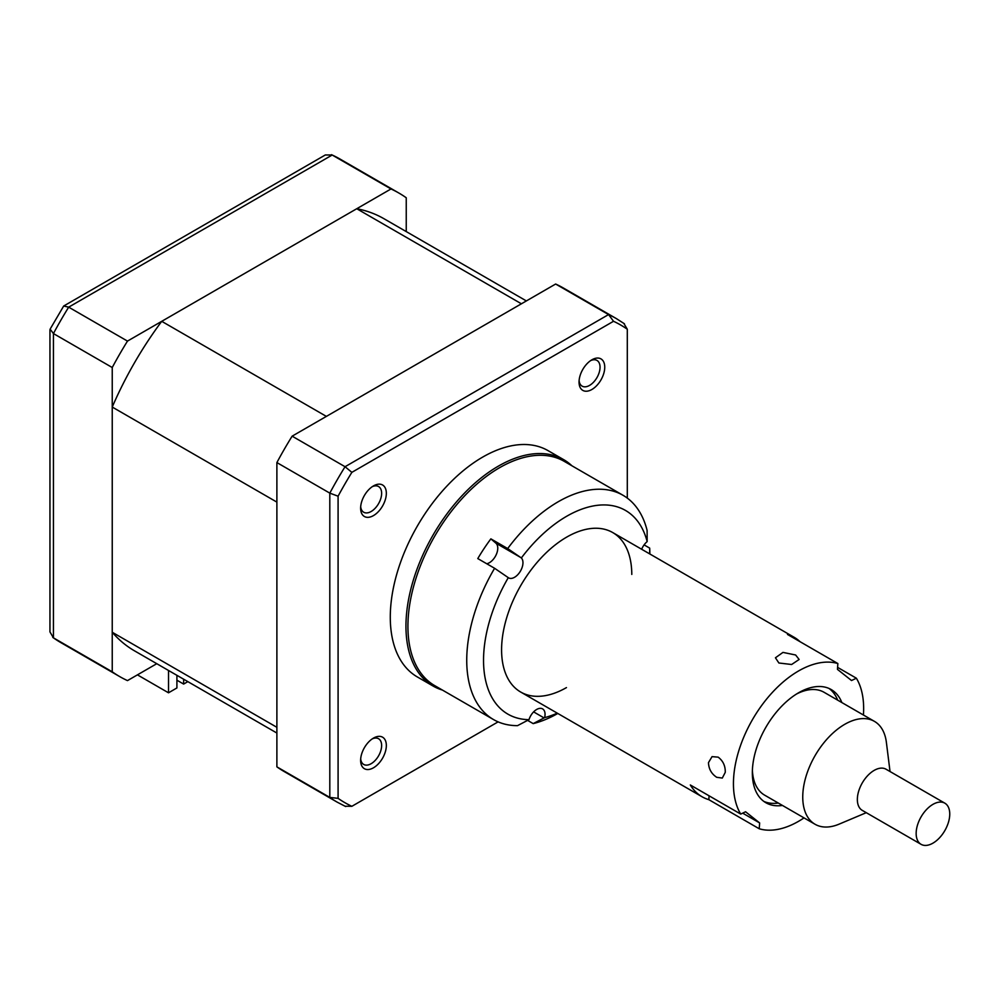<?xml version="1.0" encoding="UTF-8"?>
<svg xmlns="http://www.w3.org/2000/svg" width="999" height="999" viewBox="0 0 999 999"><rect width="100%" height="100%" fill="white"/><g stroke="black" fill="none" stroke-linecap="round" stroke-linejoin="round"><path stroke-width="1.5" d="M508.291 577.659A11.876 6.856 120 0 0 508.616 577.872A11.876 6.856 120 0 0 515.846 576.423A11.876 6.856 120 0 0 521.353 557.954L507.679 548.563A129.495 74.763 -60 0 1 544.243 511.076A129.495 74.763 -60 0 1 623.039 495.292L564.235 461.351A129.495 74.763 120 0 0 485.439 477.122A129.495 74.763 120 0 0 412.45 590.921A129.495 74.763 120 0 0 434.74 685.639L493.543 719.58A129.495 74.763 -60 0 1 494.592 568.281L508.291 577.659A117.607 67.907 120 0 0 528.983 719.655L517.519 725.649A129.495 74.763 -60 0 1 493.543 719.58M623.039 495.292A129.495 74.763 -60 0 1 647.102 530.432L647.165 541.595A11.876 6.856 120 0 0 641.67 549.263M644.105 544.892L649.687 548.114A129.495 74.763 -60 0 1 649.862 553.995M486.75 563.761A11.876 6.856 120 0 0 490.646 561.875A11.876 6.856 120 0 0 495.904 543.169L490.871 538.861L507.679 548.563M647.165 541.595A117.607 67.907 120 0 0 553.933 524.762A117.607 67.907 120 0 0 521.353 557.954M494.592 568.281L477.784 558.578A129.495 74.763 -60 0 1 490.871 538.861M649.712 553.908L649.687 548.114M527.584 720.379L533.191 723.613L544.63 717.619A117.607 67.907 120 0 0 557.255 713.149M557.792 713.461A129.495 74.763 -60 0 1 533.191 723.613M631.793 574.425A92.07 53.159 120 0 0 556.705 543.768A92.07 53.159 120 0 0 501.773 655.419A92.07 53.159 120 0 0 566.458 687.599M544.63 717.619A11.876 6.856 120 0 0 542.594 708.89A11.876 6.856 120 0 0 528.983 719.655M716.708 777.297L722.302 778.059L725.274 772.327C725.399 765.846 723.026 760.776 718.144 757.142L712.05 756.63L708.478 762.637C708.728 768.955 711.463 773.85 716.708 777.297M841.857 702.559A65.335 37.725 120 0 0 831.218 689.56A65.335 37.725 120 0 0 782.704 705.182A65.335 37.725 120 0 0 752.509 768.169A65.335 37.725 120 0 0 765.871 802.734A65.335 37.725 120 0 0 782.454 805.444M742.682 813.149L759.64 822.939L759.228 828.77A92.07 53.159 120 0 0 804.02 817.894M759.228 828.77L708.828 799.662A92.07 53.159 -60 0 1 702.11 796.79A92.07 53.159 -60 0 1 690.321 784.977L740.721 814.085L745.566 811.762L759.64 822.939M837.599 667.382L856.368 678.209L851.523 680.531L837.449 669.367L837.861 663.536A92.07 53.159 120 0 0 772.09 692.732A92.07 53.159 120 0 0 733.678 777.185A92.07 53.159 120 0 0 740.721 814.085M778.883 662.999L791.633 664.497L799.125 659.477L795.629 654.994L782.966 652.397L775.436 657.792L778.883 662.999M708.828 799.662L709.09 795.816M837.861 663.536L787.462 634.427A92.07 53.159 -60 0 1 794.18 637.312A92.07 53.159 -60 0 1 800.024 641.683M863.423 715.009A92.07 53.159 120 0 0 856.368 678.209M763.848 801.41A65.335 37.725 120 0 0 778.258 803.021M837.661 700.137A65.335 37.725 120 0 0 829.045 688.461M949.05 808.903A23.764 13.724 -60 0 1 941.558 835.439A23.764 13.724 -60 0 1 921.078 844.33A23.764 13.724 -60 0 1 916.857 838.598A23.764 13.724 -60 0 1 924.35 812.062A23.764 13.724 -60 0 1 944.829 803.171A23.764 13.724 -60 0 1 949.05 808.903M921.078 844.33L862.274 810.376A23.764 13.724 -60 0 1 858.054 804.645A23.764 13.724 -60 0 1 865.546 778.109A23.764 13.724 -60 0 1 886.026 769.218L944.829 803.171M866.283 812.686L839.123 824.138A59.403 34.291 -60 0 1 815.047 824.262A59.403 34.291 -60 0 1 804.507 809.939A59.403 34.291 -60 0 1 823.226 743.593A59.403 34.291 -60 0 1 874.45 721.378A59.403 34.291 -60 0 1 884.989 735.701A59.403 34.291 -60 0 1 886.375 742.294L890.034 771.54M815.047 824.262L764.647 795.167A59.403 34.291 -60 0 1 754.108 780.843A59.403 34.291 -60 0 1 752.397 770.316M796.39 694.093A59.403 34.291 -60 0 1 824.05 692.282L874.45 721.378M276.885 733.041L134.503 650.836A249.475 144.043 -60 0 1 112.238 632.255L112.238 407.055A249.475 144.043 -60 0 1 161.726 321.328L356.755 208.729A249.475 144.043 -60 0 1 383.978 218.731L526.361 300.924M356.755 208.729L521.403 303.796L326.373 416.396L161.726 321.328M112.238 407.055L276.885 502.11L276.885 727.309L112.238 632.255M176.91 675.324L176.91 687.949L168.519 692.806L137.437 674.862M406.243 231.581L406.243 197.765A279.183 161.189 120 0 0 398.826 193.007A279.183 161.189 120 0 0 390.996 188.961L332.192 155.02L68.681 307.155A279.183 161.189 120 0 0 53.434 333.566L50.125 329.133L63.686 306.019L68.681 307.155L127.485 341.096A279.183 161.189 120 0 0 112.238 367.52L53.434 333.566L53.434 637.849L49.95 631.905L49.95 329.807M63.686 306.019L325.312 154.97L332.192 155.02A279.183 161.189 120 0 1 340.022 159.053L398.826 193.007M112.238 367.52L112.238 671.79L53.434 637.849A279.183 161.189 120 0 0 60.852 642.607L119.655 676.56A279.183 161.189 120 0 0 127.485 680.606L156.768 663.698M112.238 671.79A279.183 161.189 120 0 0 119.655 676.56M168.519 670.479L168.519 692.806M390.996 188.961L127.485 341.096M360.627 760.364A18.182 10.49 120 0 0 373.489 767.781A18.182 10.49 120 0 0 386.338 745.516A18.182 10.49 120 0 0 373.489 738.099A18.182 10.49 120 0 0 360.627 760.364M360.689 758.903A14.848 8.579 120 0 0 363.711 764.447A14.848 8.579 120 0 0 375.149 760.464A14.848 8.579 120 0 0 381.63 745.516A14.848 8.579 120 0 0 378.559 738.723A14.848 8.579 120 0 0 372.252 738.885M360.627 508.166A18.182 10.49 120 0 0 373.489 515.584A18.182 10.49 120 0 0 386.338 493.319A18.182 10.49 120 0 0 373.489 485.901A18.182 10.49 120 0 0 360.627 508.166M360.689 506.705A14.848 8.579 120 0 0 363.711 512.237A14.848 8.579 120 0 0 375.149 508.266A14.848 8.579 120 0 0 381.63 493.319A14.848 8.579 120 0 0 378.559 486.525A14.848 8.579 120 0 0 372.252 486.675M579.045 382.068A18.182 10.49 120 0 0 591.895 389.485A18.182 10.49 120 0 0 604.745 367.22A18.182 10.49 120 0 0 591.895 359.802A18.182 10.49 120 0 0 579.045 382.068M579.108 380.607A14.848 8.579 120 0 0 582.117 386.138A14.848 8.579 120 0 0 593.568 382.167A14.848 8.579 120 0 0 600.049 367.22A14.848 8.579 120 0 0 596.965 360.427A14.848 8.579 120 0 0 590.659 360.589M571.903 465.771A130.682 75.449 120 0 0 563.711 459.665L548.026 450.624A130.682 75.449 120 0 0 447.327 485.626A130.682 75.449 120 0 0 390.284 617.145A130.682 75.449 120 0 0 417.357 676.96L433.029 686.013A130.682 75.449 120 0 0 442.407 690.059M563.711 459.665A130.682 75.449 120 0 0 462.999 494.68A130.682 75.449 120 0 0 405.956 626.186A130.682 75.449 120 0 0 433.029 686.013M498.101 721.865L351.86 806.305A275.786 159.228 -60 0 1 338.087 798.351L338.087 496.203A275.786 159.228 -60 0 1 351.86 472.352L613.523 321.278A275.786 159.228 -60 0 1 627.297 329.233L627.297 498.101M345.055 806.218L351.86 806.305M613.523 321.278L608.566 314.573A279.183 161.189 -60 0 1 616.395 318.619L563.473 288.062A279.183 161.189 120 0 0 555.644 284.028L292.133 436.163A279.183 161.189 120 0 0 276.885 462.574L276.885 766.857L329.807 797.414L338.087 798.351M276.885 462.574L329.807 493.131L338.087 496.203M351.86 472.352L345.055 466.72L608.566 314.573L555.644 284.028M627.297 329.233L623.813 323.389M276.885 766.857A279.183 161.189 120 0 0 284.303 771.615L337.225 802.172A279.183 161.189 -60 0 1 329.807 797.414L329.807 493.131A279.183 161.189 -60 0 1 345.055 466.72L292.133 436.163M187.849 681.643L183.641 684.078L176.91 680.194M183.641 679.208L183.641 684.078M495.904 543.169L520.679 557.479M533.616 711.887L544.068 717.919M520.666 692.02L702.11 796.79M612.724 532.554L794.18 637.312M331.531 154.67L340.022 159.053M52.81 637.449L60.852 642.607M345.716 806.555L337.225 802.172M624.437 323.788L616.395 318.619"/></g></svg>
